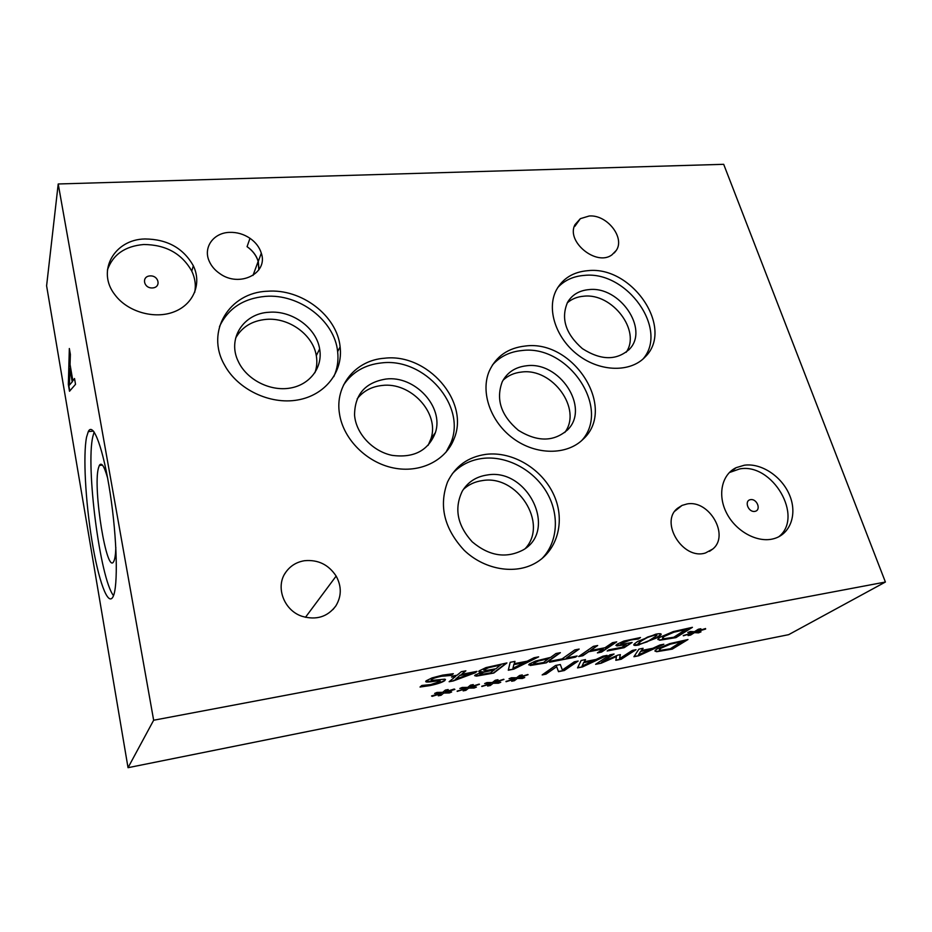 <?xml version="1.0" encoding="UTF-8"?>
<svg xmlns="http://www.w3.org/2000/svg" width="932" height="932" viewBox="0 0 932 932"><rect width="100%" height="100%" fill="white"/><g stroke="black" fill="none" stroke-linecap="round" stroke-linejoin="round"><path stroke-width="1.4" d="M494.531 669.875L483.72 672.217L480.166 673.883L480.597 674.582L490.768 672.799L494.449 669.572L483.638 671.914L479.84 674.22M500.834 664.994L488.729 667.638L484.349 669.619L485.141 670.656L495.975 668.757L500.752 664.679L488.648 667.335L483.731 670.248M482.764 671.867C479.351 672.287 478.139 671.96 479.13 670.9L485.991 667.592L506.926 662.943L493.797 673.044L476.427 676.131L475.18 674.989L482.764 671.867L478.78 671.424M476.427 676.131L474.609 675.642M493.797 673.044L476.345 675.828M506.286 663.06L493.727 672.753M512.926 668.326L524.401 662.582L513.905 664.295L512.926 668.326L513.905 664.295M524.401 662.582L513.998 664.598M534.106 657.724L538.649 656.85L513.742 669.164L508.29 670.224L510.177 662.314L514.977 661.394L514.289 663.677L527.186 661.196L534.106 657.724M514.289 663.677L514.79 661.429M513.742 669.164L508.371 669.898M537.508 657.072L513.66 668.873M549.053 658.528L538.172 661.079L534.257 662.943L534.549 664.003L543.496 662.547L548.971 658.225L538.09 660.776L533.628 663.561M546.245 662.85L530.296 665.495L529.015 664.365L529.609 663.864L535.562 661.068L550.661 657.375L555.973 653.518L560.388 652.68L546.245 662.85L528.689 664.854M559.701 652.808L546.164 662.559M578.632 656.547L593.381 646.342L597.68 645.515L590.34 650.571L605.019 647.74L612.499 642.672L616.739 641.857L601.571 652.085L597.4 652.901L603.237 648.94L588.593 651.783L582.85 655.732L578.632 656.547M582.85 655.732L579.238 656.128M588.593 651.783L582.768 655.441M603.237 648.94L588.5 651.491M601.571 652.085L598.029 652.47M616.017 641.997L601.49 651.806M590.34 650.571L596.969 645.655M692.546 632.548L687.758 632.502L690.286 631.488L694.41 631.721L698.348 629.24L700.852 628.751L696.647 631.29L705.547 628.541L696.286 631.826L700.992 631.873L698.464 632.875L694.433 632.642L690.565 635.088L688.072 635.577L692.255 633.061L683.331 635.81L692.546 632.548L688.445 632.234M692.255 633.061L683.273 635.531M690.565 635.088L688.806 635.135M694.433 632.642L690.472 634.82M698.464 632.875L694.34 632.362M700.223 631.873L698.371 632.607M696.286 631.826L705.629 629.042M696.647 631.29L700.037 628.914M686.465 629.31L673.883 632.211L664.423 636.346L662.769 637.593L663.817 638.758L673.836 637.232L686.371 629.03L673.789 631.931L664.33 636.055L662.407 638.175M675.945 637.628L659.646 640.237L658.283 638.63L660.229 637.139L673.288 631.593L692.429 627.329L675.945 637.628L659.553 639.958L657.817 639.457M691.637 627.481L675.863 637.348M641.705 640.727L638.047 643.628L640.936 643.802L647.134 641.845L656.815 635.612C657.211 635.03 656.245 634.948 653.914 635.379L647.647 637.36L641.705 640.727M656.769 635.228L653.821 635.1L647.554 637.08L641.612 640.435L638.024 643.674M661.068 633.993L657.107 637.441L639.119 644.629L633.772 644.851M639.212 644.909C634.401 645.853 632.77 645.527 634.331 643.942L637.488 641.542L655.709 634.214C660.508 633.306 662.139 633.62 660.625 635.158L657.2 637.721L639.119 644.629M626.083 644.583L616.856 645.958L616.18 644.991L617.322 644.105L623.846 641.065L640.494 637.558L638.245 639.037L631.255 639.771L621.609 643.29L621.166 644.42L632.129 642.463L624.195 647.693L607.151 651.002L608.911 649.825L621.994 647.286L625.989 644.292L615.901 645.41M624.195 647.693L607.792 650.583M631.313 642.661L624.102 647.402M625.745 641.286L620.735 644.035M635.403 639.189L625.663 640.995M637.942 639.096L635.321 638.909M639.923 637.593L638.152 638.758M574.811 649.907L579.168 649.068L566.353 658.085L577.129 655.988L575.428 657.177L549.542 662.209L551.185 661.033L562.066 658.912L574.811 649.907M575.428 657.177L550.136 661.778M576.43 656.128L575.335 656.885M566.353 658.085L578.469 649.208M455.503 679.312L471.988 673.149L460.187 675.106L455.503 679.312L460.187 675.106M471.988 673.149L460.268 675.409M451.577 677.098L452.882 676.003L457.076 675.199L461.34 671.692L465.895 670.819L461.608 674.325L477.009 671.355L475.227 672.776L453.395 680.908L449.131 681.735L455.76 676.283L451.577 677.098M455.76 676.283L452.078 676.667M453.395 680.908L449.643 681.315M475.227 672.776L453.325 680.605M476.403 671.471L475.145 672.473M461.608 674.325L465.301 670.935M450.937 675.479L441.512 676.271C436.164 677.343 432.844 678.414 431.539 679.498L431.423 679.614C430.654 680.325 431.563 680.511 434.137 680.197L444.809 679.172L444.925 680.523C442.327 682.364 437.271 684.065 429.768 685.637L420.029 687.035L421.835 685.474L430.794 684.566L440.044 681.478C440.708 680.779 439.741 680.605 437.131 680.954L430.479 681.828C426.367 682.306 424.922 681.979 426.145 680.826L432.087 677.89L442.56 675.152L453.325 673.708L451.274 675.409L441.43 675.956C436.083 677.028 432.763 678.112 431.469 679.183L431.201 679.894M440.16 680.919L425.761 681.397M445.473 679.451L444.844 680.22C442.246 682.061 437.201 683.762 429.699 685.323L420.425 686.698M452.836 673.731L451.193 675.094M885.4 582.034L153.652 720.238L128.034 767.688L46.6 285.809L58.215 183.977L723.686 164.312L885.4 582.034L788.647 634.669L128.034 767.688M466.093 688.177L459.837 688.445L462.167 687.466L467.736 687.385L470.497 685.137L473.293 684.589L470.229 686.896L479.188 684.111L470.264 687.35L476.415 687.082L474.073 688.049L468.633 688.119L465.907 690.332L463.146 690.88L466.198 688.608L457.216 691.381L466.093 688.177L460.629 688.119M514.918 678.519L509.047 678.741L511.4 677.762L516.596 677.739L519.59 675.467L522.304 674.931L519.008 677.261L527.873 674.512L518.961 677.727L524.739 677.517L522.374 678.484L517.295 678.496L514.347 680.733L511.668 681.257L514.942 678.962L506.053 681.711L514.918 678.519L509.816 678.414M595.606 664.318L609.994 654.8L614.06 654.008L601.559 662.233L617.928 655.114L620.374 654.637L619.535 658.679L632.292 650.431L636.032 649.697L621.201 659.25L615.819 660.322L616.436 656.536L601.152 663.223L595.606 664.318M659.856 645.026L663.84 644.245L638.723 655.779L633.923 656.722L638.886 649.138L643.092 648.311L641.542 650.501L652.854 648.276L659.856 645.026M656.664 651.713L655.301 650.291L657.188 648.87L669.665 643.651L687.991 639.515L672.298 649.115L656.664 651.713L654.893 651.002M602.946 656.186L607.082 655.371L582.535 666.916L577.549 667.906L581.137 660.462L585.506 659.6L584.352 661.743L596.107 659.437L602.946 656.186M542.156 674.919L555.588 665.46L560.318 664.539L562.369 670.003L574.275 661.802L578.166 661.033L564.326 670.527L558.501 671.681L556.66 666.695L546.012 674.151L542.156 674.919M490.698 683.307L484.64 683.552L486.982 682.573L492.364 682.527L495.242 680.267L497.991 679.719L494.81 682.038L503.723 679.277L494.81 682.492L500.764 682.259L498.422 683.226L493.156 683.273L490.325 685.498L487.599 686.034L490.768 683.75L481.832 686.511L490.698 683.307L485.421 683.226M441.081 693.117L434.638 693.42L436.945 692.441L442.7 692.336L445.345 690.088L448.187 689.529L445.24 691.835L454.245 689.028L454.874 689.424L445.321 692.278L451.659 691.987L449.341 692.954L443.702 693.058L441.104 695.26L438.296 695.808L441.232 693.548L432.203 696.344L431.551 695.959L441.081 693.117L435.43 693.082M466.198 688.608L457.134 691.09M465.907 690.332L463.705 690.472M468.633 688.119L465.837 690.041M474.073 688.049L468.551 687.828M475.541 687.117L473.992 687.758M470.264 687.35L479.444 684.286M470.229 686.896L472.664 684.717M514.942 678.962L505.971 681.42M514.347 680.733L512.262 680.838M517.295 678.496L514.266 680.442M522.374 678.484L517.213 678.216M523.889 677.552L522.304 678.193M518.961 677.727L528.083 674.686M519.008 677.261L521.629 675.071M601.152 663.223L596.235 663.91M616.436 656.536L601.07 662.943M621.201 659.25L615.866 660.019M635.286 649.849L621.108 658.982M619.535 658.679L620.223 654.66M601.559 662.233L613.338 654.148M638.432 654.951L650.047 649.581L640.832 651.107L638.432 654.951L640.832 651.107M650.047 649.581L640.913 651.375M641.542 650.501L642.765 648.381M638.723 655.779L634.144 656.396M662.64 644.49L638.63 655.511M682.294 641.402L670.236 644.21L661.207 648.089L659.611 649.289L660.648 650.303L670.271 648.788L682.201 641.123L670.155 643.93L661.126 647.822L659.308 649.779M672.298 649.115L656.582 651.445M687.21 639.667L672.217 648.847M582.034 666.124L593.369 660.741L583.793 662.326L582.034 666.124L583.793 662.326M593.369 660.741L583.875 662.605M584.352 661.743L585.238 659.646M582.535 666.916L577.712 667.58M605.917 655.604L582.453 666.636M546.012 674.151L542.739 674.5M556.66 666.695L545.942 673.871M558.501 671.681L556.579 666.415M564.326 670.527L558.431 671.401M577.467 661.172L564.244 670.248M490.768 683.75L481.751 686.22M490.325 685.498L488.17 685.614M493.156 683.273L490.244 685.206M498.422 683.226L493.086 682.981M499.913 682.294L498.34 682.946M494.81 682.492L503.956 679.451M494.81 682.038L497.339 679.847M441.232 693.548L432.122 696.041M441.104 695.26L438.832 695.4M443.702 693.058L441.034 694.957M449.341 692.954L443.632 692.756M450.785 692.022L449.259 692.662M445.321 692.278L454.525 689.202M445.24 691.835L447.581 689.657M69.411 385.114L72.475 381.572L69.912 368.524L69.411 385.114L72.475 381.572M72.16 381.607L69.912 368.524M74.525 378.52L75.527 384.322L69.504 391.254L68.339 384.427L69.341 348.51L70.366 354.451L70.051 364.505L72.836 380.71L74.525 378.52M72.836 380.71L74.572 378.835M68.339 384.427L69.609 350.048M69.76 390.962L68.642 384.392M153.652 720.238L58.215 183.977M86.559 437.143L88.272 431.621C93.13 421.252 103.359 448.397 110.209 493.529C117.129 538.556 118.236 587.032 113.052 596.701C107.891 607.105 98.291 579.937 91.919 540.537C85.488 501.241 82.96 455.119 86.559 437.143M750.598 499.634C757.238 498.562 761.502 510.398 754.803 511.388C748.128 512.483 743.887 500.566 750.598 499.634M150.087 275.907C158.918 275.324 161.387 287.452 152.499 287.941C143.598 288.547 141.186 276.338 150.087 275.907M778.721 536.809C804.339 516.864 772.36 462.482 739.612 468.947L729.325 472.571M744.33 465.219C761.444 462.773 782.158 476.625 789.73 495.521C797.524 514.371 790.301 534.479 773.49 538.778C757.425 543.123 735.977 531.473 726.68 513.229C717.197 495.043 721.764 474.481 736.175 467.654L744.33 465.219M194.683 292.45C196.081 285.285 195.114 278.167 191.771 271.107C181.845 253.562 165.849 244.697 143.784 244.51C124.946 246.141 112.83 254.634 107.413 270.012M145.019 238.965C167.224 239.186 183.324 248.11 193.32 265.76C202.023 283.503 193.705 304.286 174.086 311.824C154.595 319.536 127.591 311.929 114.974 294.85C96.159 271.259 114.298 239.291 145.019 238.965M428.149 445.333L431.015 438.599C439.706 412.969 410.674 381.689 382.05 385.475C371.542 386.617 363.259 391.067 357.189 398.814M385.965 379.044C414.81 375.293 444.121 406.83 435.407 432.611C428.336 450.645 413.89 458.229 392.057 455.352C372.439 451.309 355.861 433.403 354.556 415.031C354.743 394.446 365.204 382.446 385.965 379.044M564.757 432.518C582.628 409.218 552.478 367.616 521.536 372.054C514.184 372.812 508.01 375.549 503.035 380.268M526.487 365.787C559.421 361.057 590.038 407.354 567.926 429.524C554.156 441.931 537.636 442.199 518.39 430.328C501.043 415.602 495.673 399.409 502.255 381.747C507.206 372.392 515.279 367.08 526.487 365.787M314.923 372.73C316.857 367.278 317.323 361.593 316.309 355.686C313.094 334.798 288.943 317.288 266.179 319.373C252.083 320.725 241.901 326.969 235.633 338.095M269.057 312.267C292.019 310.216 316.379 327.878 319.641 348.918C323.008 367.208 310.123 384.788 290.062 388.096C270.059 391.568 246.759 379.685 238.347 361.581C226.907 338.829 243.497 313.315 269.057 312.267M525.427 548.377C548.692 523.167 517.085 474.318 482.368 480.597C474.982 481.611 468.656 484.547 463.39 489.393M487.238 474.994C527.267 467.689 558.117 529.772 523.341 549.833C506.262 558.792 489.218 556.124 472.209 541.83C457.309 525.38 454 508.488 462.284 491.164C467.899 481.984 476.229 476.59 487.238 474.994M626.164 352.284C641.274 330.848 612.231 292.823 583.816 296.201C577.246 296.726 571.712 298.962 567.227 302.912M589.071 289.596C619.465 285.961 649.15 328.728 629.671 348.976C616.879 360.696 601.117 360.579 582.384 348.626C565.608 333.889 560.668 318.441 567.576 302.283C572.166 294.675 579.331 290.446 589.071 289.596M581.719 440.545C611.509 408.111 567.996 344.211 521.827 350.548C509.734 351.737 499.948 356.56 492.457 364.995M525.298 346.028C573.634 339.376 617.497 408.449 582.989 439.345C566.936 455.317 536.284 455.352 513.509 438.681C490.64 422.161 480.19 392.232 489.253 371.122C496.092 356.292 508.115 347.927 525.298 346.028M333.819 376.645C337.372 368.781 338.642 360.439 337.64 351.632C334.693 320.596 299.23 293.498 265.34 296.376C243.275 298.426 227.99 308.515 219.463 326.643M267.344 291.25C301.444 288.407 337.128 315.68 340.122 346.867C343.232 371.856 325.21 395.285 297.599 399.991C270.059 404.896 237.66 389.494 224.484 364.936C205.18 331.431 229.447 292.403 267.344 291.25M541.795 558.757C558.198 542.179 559.736 513.916 546.338 491.688C532.999 469.425 506.402 455.468 482.508 458.416C470.38 460 460.315 465.103 452.311 473.712M485.922 454.35C512.682 451.018 542.471 469.052 554.062 495.405C565.852 521.675 557.161 552.408 533.197 564.256C512.565 574.601 483.382 568.87 464.101 550.206C444.18 528.584 438.669 505.831 447.558 481.949C455.294 466.105 468.074 456.901 485.922 454.35M445.939 452.311L450.808 443.05C466.804 405.979 424.479 357.504 381.701 362.898C364.96 364.657 352.226 372.066 343.489 385.126M384.438 358.238C427.462 352.89 470.054 401.634 454.024 438.867C445.729 460.688 419.913 473.503 393.211 467.899C366.497 462.435 343.325 439.089 339.528 414.018C334.588 385.429 355.861 360.171 384.438 358.238M643.033 358.983C668.896 329.322 626.84 270.595 584.352 275.394C573.378 276.21 564.512 280.264 557.744 287.557M588.022 270.653C632.222 265.655 674.756 328.437 645.165 356.921C630.684 372.567 600.616 372.136 578.329 355.255C555.926 338.549 546.292 309.121 556.311 290.097C562.8 278.33 573.378 271.853 588.022 270.653M712.77 549.03L705.501 552.956C682.853 560.505 659.192 521.699 677.797 508.103L682.038 505.412L686.989 503.979C709.089 499.435 729.954 535.387 712.77 549.03L709.508 551.348M259.003 269.639L258.281 261.438C256.475 255.554 252.747 250.638 247.073 246.665L249.986 238.301C255.706 242.297 259.48 247.26 261.31 253.189C268.474 273.379 239.338 288.093 219.637 273.472C214.861 270.175 211.413 266.121 209.281 261.333C202.815 247.493 213.498 232.685 229.61 232.371C236.961 232.138 243.753 234.118 249.986 238.301M258.828 269.884L258.164 261.379C256.323 255.508 252.63 250.603 247.073 246.665M335.858 605.893C327.528 616.949 316.239 620.409 301.98 616.285C283.608 610.274 275.103 586.379 285.903 572.085C290.446 565.794 296.644 561.996 304.508 560.715C318.01 559.468 328.553 564.594 336.149 576.081C341.729 586.368 341.625 596.305 335.858 605.893L332.98 609.528M611.998 254.797C596.515 266.762 565.561 241.411 575.056 224.577L580.368 218.659L589.199 216.003C606.872 214.407 625.209 237.509 616.308 250.382L611.998 254.797M94.155 432.017L92.851 436.491C85.604 466.303 100.085 578.97 113.518 595.63M107.611 478.011C104.233 466.07 101.471 461.876 99.328 465.441L98.396 468.19C92.734 488.776 106.994 576.442 113.821 561.285C114.951 559.002 115.626 554.377 115.836 547.41M285.903 572.085L284.738 573.902M580.368 218.659L574.823 226.36M731.492 471.371L736.175 467.654M191.771 271.107L193.32 265.76M431.015 438.599L435.407 432.611M567.39 430.106L567.926 429.524M316.309 355.686L319.641 348.918M628.844 349.873L629.671 348.976M337.64 351.632L340.122 346.867M450.808 443.05L454.024 438.867M258.281 261.438L261.31 253.189M93.456 431.097L88.272 431.621M102.427 465.103L99.328 465.441M731.597 470.532L732.762 470.369M336.149 576.081L305.463 617.31M616.308 250.382L614.281 252.945M682.038 505.412L675.024 511.039M258.164 261.379L253.015 275.429"/></g></svg>
